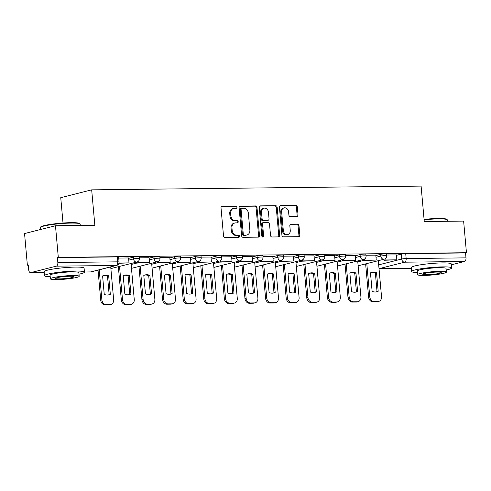 <?xml version="1.0" encoding="UTF-8"?>
<svg xmlns="http://www.w3.org/2000/svg" width="491" height="491" viewBox="0 0 491 491"><rect width="100%" height="100%" fill="white"/><g stroke="black" fill="none" stroke-linecap="round" stroke-linejoin="round"><path stroke-width="0.74" d="M236.957 207.239A1.105 0.902 75.8 0 0 235.95 206.159L222.178 206.312A1.577 1.283 75.8 0 0 221.018 207.889L223.522 235.968A1.577 1.283 75.8 0 0 224.958 237.515L238.736 237.356A1.105 0.902 75.8 0 0 238.54 235.171L236.754 235.195A5.045 4.112 75.8 0 1 232.163 230.248L231.955 227.91A5.045 4.112 75.8 0 1 234.864 222.975A5.045 4.112 75.8 0 1 235.655 222.871L237.441 222.853A1.105 0.902 75.8 0 0 237.245 220.668L235.459 220.686A5.045 4.112 75.8 0 1 230.868 215.739L230.66 213.401A5.045 4.112 75.8 0 1 233.575 208.466A5.045 4.112 75.8 0 1 234.36 208.362L236.146 208.344A1.105 0.902 75.8 0 0 236.957 207.239M235.766 208.344A1.105 0.902 75.8 0 0 235.048 206.386L221.533 206.539M238.356 237.362A1.105 0.902 75.8 0 0 237.638 235.404L235.858 235.422L236.754 235.195M237.061 222.853A1.105 0.902 75.8 0 0 236.343 220.895L234.563 220.913L235.459 220.686M296.865 216.476A1.577 1.283 75.8 0 0 298.019 214.898L297.319 207.018A1.577 1.283 75.8 0 0 295.883 205.477L280.582 205.649A1.577 1.283 75.8 0 0 279.428 207.227L281.932 235.306A1.577 1.283 75.8 0 0 283.368 236.846L298.669 236.674A1.577 1.283 75.8 0 0 299.823 235.097L298.976 225.584A1.577 1.283 75.8 0 0 297.54 224.037L290.991 224.111A1.577 1.283 75.8 0 0 289.831 225.688L290.255 230.408A4.216 3.437 75.8 0 1 287.818 234.532A4.216 3.437 75.8 0 1 283.319 230.488L281.668 212.002A4.216 3.437 75.8 0 1 284.105 207.871A4.216 3.437 75.8 0 1 288.604 211.922L288.88 215.003A1.577 1.283 75.8 0 0 290.316 216.549L296.865 216.476M56.318 266.153L30.804 272.603A3.21 1.823 -90.7 0 1 30.552 272.64A3.21 1.823 -90.7 0 1 28.711 269.884L28.275 264.956L27.373 265.183L24.55 233.556L55.477 225.737L94.843 225.289L91.676 189.851L421.1 186.095L424.267 221.539L463.627 221.091L466.45 252.712L58.3 257.364L57.398 257.591L57.84 262.519L117.674 261.838A3.21 0.356 -5.1 0 1 119.068 262.01L118.632 257.081A3.21 0.356 -5.1 0 0 117.232 256.91L117.674 261.838A3.21 1.823 -90.7 0 1 116.158 265.471L56.318 266.153A3.21 1.823 -90.7 0 0 57.84 262.519M55.477 225.737L58.3 257.364M256.996 207.478A1.577 1.283 75.8 0 0 255.559 205.938L240.259 206.11A1.577 1.283 75.8 0 0 239.105 207.681L241.609 235.766A1.577 1.283 75.8 0 0 243.045 237.306L258.346 237.135A1.577 1.283 75.8 0 0 259.5 235.557L256.996 207.478L256.093 207.705A1.577 1.283 75.8 0 0 254.657 206.165L239.62 206.337M260.42 205.876L275.721 205.704A1.577 1.283 75.8 0 1 277.157 207.251L279.661 235.33A1.577 1.283 75.8 0 1 278.507 236.901L271.959 236.981A1.577 1.283 75.8 0 1 270.523 235.435L269.504 224.043A1.577 1.283 75.8 0 0 268.068 222.503L263.728 222.552A1.577 1.283 75.8 0 0 262.568 224.123L263.63 235.981A1.105 0.902 75.8 0 1 261.813 235.999L259.266 207.454A1.577 1.283 75.8 0 1 260.42 205.876L259.942 205.999M396.458 255.326L401.27 254.111L401.706 259.039A3.21 0.356 -5.1 0 1 406.155 258.548L465.99 257.867A3.21 1.823 89.3 0 1 464.468 261.5L451.37 264.815M27.373 265.183L28.294 265.171M63.014 223.018L60.749 197.67L91.676 189.851M466.45 252.712L465.548 252.945L465.99 257.867M118.926 263.28L128.986 262.888L128.611 257.959L118.718 258.07M149.154 257.738L139.321 257.836M157.181 261.863L157.267 262.845L170.199 262.415L169.825 257.487L159.931 257.603M190.367 257.272L180.535 257.364M210.97 257.032L201.138 257.131M218.998 261.157L219.084 262.139L232.016 261.709L231.642 256.781L221.748 256.897M252.184 256.566L242.351 256.664M272.787 256.333L262.955 256.425M280.815 260.451L280.901 261.439L293.833 261.003L293.458 256.081L283.565 256.192M314.001 255.86L304.168 255.958M334.604 255.627L324.772 255.719M342.632 259.745L342.718 260.733L355.65 260.304L355.275 255.375L345.382 255.486M375.818 255.154L365.985 255.252M375.848 255.559L380.66 254.344L380.82 256.093A3.21 0.356 -5.1 0 1 384.385 255.639A3.21 0.356 -5.1 0 1 386.656 255.78L386.503 254.031A3.21 0.356 174.9 0 0 384.232 253.89A3.21 0.356 174.9 0 0 380.66 254.344M355.245 255.799L360.056 254.577L360.21 256.327A3.21 0.356 -5.1 0 1 363.782 255.872A3.21 0.356 -5.1 0 1 366.053 256.014L365.899 254.264A3.21 0.356 174.9 0 0 363.628 254.123A3.21 0.356 174.9 0 0 360.056 254.577M334.641 256.032L339.453 254.817L339.606 256.56A3.21 0.356 -5.1 0 1 343.178 256.106A3.21 0.356 -5.1 0 1 345.449 256.247L345.29 254.498A3.21 0.356 174.9 0 0 343.019 254.356A3.21 0.356 174.9 0 0 339.453 254.817M314.031 256.265L318.843 255.05L319.003 256.799A3.21 0.356 -5.1 0 1 322.575 256.339A3.21 0.356 -5.1 0 1 324.839 256.48L324.686 254.731A3.21 0.356 174.9 0 0 322.415 254.596A3.21 0.356 174.9 0 0 318.843 255.05M293.428 256.498L298.24 255.283L298.399 257.032A3.21 0.356 -5.1 0 1 301.965 256.578A3.21 0.356 -5.1 0 1 304.236 256.719L304.082 254.97A3.21 0.356 174.9 0 0 301.812 254.829A3.21 0.356 174.9 0 0 298.24 255.283M272.824 256.738L277.636 255.516L277.789 257.266A3.21 0.356 -5.1 0 1 281.361 256.811A3.21 0.356 -5.1 0 1 283.632 256.953L283.473 255.203A3.21 0.356 174.9 0 0 281.202 255.062A3.21 0.356 174.9 0 0 277.636 255.516M252.214 256.971L257.026 255.756L257.186 257.505A3.21 0.356 -5.1 0 1 260.758 257.045A3.21 0.356 -5.1 0 1 263.023 257.186L262.869 255.437A3.21 0.356 174.9 0 0 260.598 255.295A3.21 0.356 174.9 0 0 257.026 255.756M231.611 257.204L236.423 255.989L236.582 257.738A3.21 0.356 -5.1 0 1 240.148 257.278A3.21 0.356 -5.1 0 1 242.419 257.419L242.266 255.676A3.21 0.356 174.9 0 0 239.995 255.535A3.21 0.356 174.9 0 0 236.423 255.989M211.007 257.437L215.819 256.222L215.972 257.971A3.21 0.356 -5.1 0 1 219.545 257.517A3.21 0.356 -5.1 0 1 221.815 257.658L221.656 255.909A3.21 0.356 174.9 0 0 219.391 255.768A3.21 0.356 174.9 0 0 215.819 256.222M190.404 257.677L195.209 256.455L195.369 258.205A3.21 0.356 -5.1 0 1 198.941 257.75A3.21 0.356 -5.1 0 1 201.206 257.892L201.052 256.142A3.21 0.356 174.9 0 0 198.781 256.001A3.21 0.356 174.9 0 0 195.209 256.455M169.794 257.91L174.606 256.695L174.765 258.444A3.21 0.356 -5.1 0 1 178.331 257.984A3.21 0.356 -5.1 0 1 180.602 258.125L180.449 256.376A3.21 0.356 174.9 0 0 178.178 256.234A3.21 0.356 174.9 0 0 174.606 256.695M149.19 258.143L154.002 256.928L154.156 258.677A3.21 0.356 -5.1 0 1 157.728 258.223A3.21 0.356 -5.1 0 1 159.998 258.358L159.839 256.615A3.21 0.356 174.9 0 0 157.574 256.474A3.21 0.356 174.9 0 0 154.002 256.928M128.587 258.376L133.399 257.161L133.552 258.91A3.21 0.356 -5.1 0 1 137.124 258.456A3.21 0.356 -5.1 0 1 139.395 258.597L139.235 256.848A3.21 0.356 174.9 0 0 136.964 256.707A3.21 0.356 174.9 0 0 133.399 257.161M396.421 254.921L386.589 255.019M465.548 252.945L405.713 253.626A3.21 0.356 174.9 0 0 401.27 254.111M57.398 257.591L117.232 256.91M233.575 208.466L232.673 208.693A5.045 4.112 75.8 0 0 229.757 213.628L230.66 213.401M234.563 220.913A5.045 4.112 75.8 0 1 229.966 215.966L229.757 213.628M234.864 222.975L233.968 223.202A5.045 4.112 75.8 0 0 231.052 228.137L231.955 227.91M235.858 235.422A5.045 4.112 75.8 0 1 231.261 230.475L231.052 228.137M258.082 237.135A1.577 1.283 75.8 0 0 258.597 235.784L256.093 207.705M241.885 208.276A1.105 0.902 75.8 0 0 241.075 209.381L243.272 234.029A1.105 0.902 75.8 0 0 244.279 235.109L246.157 235.085A5.045 4.112 75.8 0 0 246.948 234.986A5.045 4.112 75.8 0 0 249.858 230.046L248.354 213.198A5.045 4.112 75.8 0 0 243.763 208.258L241.885 208.276M240.983 208.503A1.105 0.902 75.8 0 0 240.173 209.608L241.075 209.381M246.948 234.986L246.046 235.214A5.045 4.112 75.8 0 1 245.255 235.312L243.376 235.336A1.105 0.902 75.8 0 1 242.37 234.256L240.173 209.608M259.782 206.103L275.721 205.704M278.244 236.907A1.577 1.283 75.8 0 0 278.759 235.557L276.255 207.478A1.577 1.283 75.8 0 0 274.819 205.932M262.826 222.779A1.577 1.283 75.8 0 0 261.666 224.35L262.728 236.208L263.63 235.981M262.501 237.018A1.105 0.902 75.8 0 0 262.728 236.208M268.448 212.229A4.216 3.437 75.8 0 0 263.949 208.184A4.216 3.437 75.8 0 0 261.513 212.308L262.096 218.82A1.577 1.283 75.8 0 0 263.532 220.367L267.877 220.318A1.577 1.283 75.8 0 0 269.031 218.74L268.448 212.229M263.949 208.184L263.047 208.411A4.216 3.437 75.8 0 0 260.611 212.535L261.513 212.308M268.123 220.287L267.221 220.514A1.577 1.283 75.8 0 1 266.975 220.545L262.63 220.594A1.577 1.283 75.8 0 1 261.194 219.047L260.611 212.535M284.105 207.871L283.203 208.104A4.216 3.437 75.8 0 0 280.766 212.229L281.668 212.002M287.818 234.532L286.916 234.759A4.216 3.437 75.8 0 1 282.417 230.715L280.766 212.229M298.405 236.68A1.577 1.283 75.8 0 0 298.921 235.33L298.074 225.811A1.577 1.283 75.8 0 0 296.638 224.264L290.353 224.338M296.601 216.476A1.577 1.283 75.8 0 0 297.116 215.126L296.417 207.251A1.577 1.283 75.8 0 0 294.981 205.704L279.944 205.876M110.721 266.908L113.648 299.749A4.818 3.928 -104.2 0 1 110.868 304.463L109.696 304.764A4.818 3.928 -104.2 0 1 108.941 304.862L105.111 304.905A4.818 3.928 75.8 0 1 100.723 300.179L98.04 270.111M110.322 294.312A9.955 8.114 -104.2 0 1 108.91 294.846A9.955 8.114 -104.2 0 1 104.245 294.379L102.601 275.924A9.955 8.114 75.8 0 1 104.012 275.39A9.955 8.114 75.8 0 1 108.677 275.85L110.322 294.312L109.149 294.606A9.955 8.114 -104.2 0 1 108.315 294.968M109.149 294.606L107.504 276.151A9.955 8.114 75.8 0 0 103.435 275.561M128.986 262.888L119.006 262.998M110.868 304.463A4.818 3.928 -104.2 0 1 110.113 304.561L106.283 304.61A4.818 3.928 75.8 0 1 101.895 299.884L99.213 269.817M108.677 275.85L107.504 276.151M131.042 263.495L134.258 299.516A4.818 3.928 -104.2 0 1 131.471 304.23L130.299 304.524A4.818 3.928 -104.2 0 1 129.544 304.623L125.714 304.672A4.818 3.928 75.8 0 1 121.326 299.946L118.362 266.699M130.931 294.078A9.955 8.114 -104.2 0 1 129.514 294.612A9.955 8.114 -104.2 0 1 124.855 294.146L123.204 275.684A9.955 8.114 75.8 0 1 124.622 275.15A9.955 8.114 75.8 0 1 129.28 275.617L130.931 294.078L129.759 294.373A9.955 8.114 -104.2 0 1 128.918 294.735M129.759 294.373L128.108 275.911A9.955 8.114 75.8 0 0 124.039 275.328M136.578 262.096L136.664 263.078L149.589 262.648L137.836 262.783L137.738 261.697M149.589 262.648L149.154 257.726M136.664 263.078L137.836 262.783M131.471 304.23A4.818 3.928 -104.2 0 1 130.716 304.328L126.887 304.371A4.818 3.928 75.8 0 1 122.498 299.651L119.534 266.404M129.28 275.617L128.108 275.911M151.645 263.262L154.861 299.283A4.818 3.928 -104.2 0 1 152.081 303.997L150.909 304.291A4.818 3.928 -104.2 0 1 150.154 304.389L146.324 304.432A4.818 3.928 75.8 0 1 141.936 299.713L138.965 266.466M151.535 293.845A9.955 8.114 -104.2 0 1 150.117 294.379A9.955 8.114 -104.2 0 1 145.459 293.913L143.808 275.451A9.955 8.114 75.8 0 1 145.226 274.917A9.955 8.114 75.8 0 1 149.884 275.383L151.535 293.845L150.363 294.14A9.955 8.114 -104.2 0 1 149.528 294.502M150.363 294.14L148.712 275.678A9.955 8.114 75.8 0 0 144.649 275.095M170.199 262.415L158.44 262.55L158.347 261.464M157.267 262.845L158.44 262.55M152.081 303.997A4.818 3.928 -104.2 0 1 151.326 304.095L147.496 304.138A4.818 3.928 75.8 0 1 143.108 299.418L140.138 266.171M149.884 275.383L148.712 275.678M172.255 263.023L175.465 299.044A4.818 3.928 -104.2 0 1 172.685 303.763L171.512 304.058A4.818 3.928 -104.2 0 1 170.758 304.156L166.928 304.199A4.818 3.928 75.8 0 1 162.539 299.479L159.575 266.232M172.138 293.606A9.955 8.114 -104.2 0 1 170.727 294.146A9.955 8.114 -104.2 0 1 166.062 293.679L164.417 275.218A9.955 8.114 75.8 0 1 165.829 274.684A9.955 8.114 75.8 0 1 170.494 275.15L172.138 293.606L170.966 293.906A9.955 8.114 -104.2 0 1 170.131 294.262M170.966 293.906L169.321 275.445A9.955 8.114 75.8 0 0 165.252 274.856M177.785 261.629L177.877 262.611L190.803 262.182L179.049 262.317L178.951 261.224M190.803 262.182L190.361 257.253M177.877 262.611L179.049 262.317M172.685 303.763A4.818 3.928 -104.2 0 1 171.93 303.861L168.1 303.904A4.818 3.928 75.8 0 1 163.712 299.179L160.747 265.932M170.494 275.15L169.321 275.445M192.859 262.789L196.075 298.81A4.818 3.928 -104.2 0 1 193.288 303.524L192.116 303.825A4.818 3.928 -104.2 0 1 191.361 303.923L187.531 303.966A4.818 3.928 75.8 0 1 183.143 299.24L180.179 265.993M192.742 293.373A9.955 8.114 -104.2 0 1 191.33 293.906A9.955 8.114 -104.2 0 1 186.666 293.44L185.021 274.985A9.955 8.114 75.8 0 1 186.439 274.444A9.955 8.114 75.8 0 1 191.097 274.911L192.742 293.373L191.57 293.667A9.955 8.114 -104.2 0 1 190.735 294.029M191.57 293.667L189.925 275.212A9.955 8.114 75.8 0 0 185.856 274.622M198.395 261.39L198.481 262.378L211.406 261.942L199.653 262.077L199.555 260.991M211.406 261.942L210.97 257.02M198.481 262.378L199.653 262.077M193.288 303.524A4.818 3.928 -104.2 0 1 192.533 303.622L188.704 303.671A4.818 3.928 75.8 0 1 184.315 298.945L181.351 265.699M191.097 274.911L189.925 275.212M213.462 262.556L216.678 298.577A4.818 3.928 -104.2 0 1 213.898 303.291L212.726 303.585A4.818 3.928 -104.2 0 1 211.971 303.684L208.141 303.733A4.818 3.928 75.8 0 1 203.753 299.007L200.782 265.76M213.352 293.139A9.955 8.114 -104.2 0 1 211.934 293.673A9.955 8.114 -104.2 0 1 207.276 293.207L205.625 274.745A9.955 8.114 75.8 0 1 207.042 274.211A9.955 8.114 75.8 0 1 211.701 274.678L213.352 293.139L212.18 293.434A9.955 8.114 -104.2 0 1 211.345 293.796M212.18 293.434L210.529 274.972A9.955 8.114 75.8 0 0 206.465 274.389M232.016 261.709L220.256 261.844L220.158 260.758M219.084 262.139L220.256 261.844M213.898 303.291A4.818 3.928 -104.2 0 1 213.143 303.389L209.313 303.432A4.818 3.928 75.8 0 1 204.925 298.712L201.954 265.465M211.701 274.678L210.529 274.972M40.287 227.443L40.722 226.928A19.591 2.185 -5.1 0 1 71.134 222.662A19.591 2.185 -5.1 0 1 79.499 223.466L80.021 223.896A20.07 2.24 174.9 0 0 71.447 223.067A20.07 2.24 174.9 0 0 40.287 227.443A20.07 2.24 174.9 0 0 40.188 227.701L40.354 229.561M80.285 225.455L80.168 224.135A20.07 2.24 174.9 0 0 80.021 223.896M78.99 274.174A20.07 2.24 174.9 0 0 84.452 272.131A20.07 2.24 174.9 0 0 75.731 271.063A20.07 2.24 174.9 0 0 55.035 272.763A20.07 2.24 174.9 0 0 44.466 275.697A20.07 2.24 174.9 0 0 50.205 276.746M84.452 272.131L84.096 268.16A20.07 2.24 174.9 0 0 75.375 267.092A20.07 2.24 174.9 0 0 54.679 268.792A20.07 2.24 174.9 0 0 44.116 271.726L44.466 275.697M50.395 278.851L50.064 275.199A14.448 1.614 -5.1 0 1 57.674 273.088A14.448 1.614 -5.1 0 1 72.576 271.861A14.448 1.614 -5.1 0 1 78.855 272.628L79.18 276.286A14.448 1.614 174.9 0 0 72.901 275.519A14.448 1.614 174.9 0 0 57.999 276.74A14.448 1.614 174.9 0 0 50.395 278.851A14.448 1.614 174.9 0 0 56.668 279.618A14.448 1.614 174.9 0 0 71.569 278.397A14.448 1.614 174.9 0 0 79.18 276.286M70.017 276.249A9.311 1.037 174.9 0 0 60.411 277.034A9.311 1.037 174.9 0 0 55.508 278.397A9.311 1.037 174.9 0 0 59.558 278.894A9.311 1.037 174.9 0 0 69.157 278.102A9.311 1.037 174.9 0 0 74.061 276.74A9.311 1.037 174.9 0 0 70.017 276.249M424.071 219.385A19.591 2.185 -5.1 0 1 438.334 218.477A19.591 2.185 -5.1 0 1 446.7 219.281L447.221 219.71A20.07 2.24 174.9 0 0 438.647 218.888A20.07 2.24 174.9 0 0 424.114 219.802M447.485 221.269L447.369 219.95A20.07 2.24 174.9 0 0 447.221 219.71M446.19 269.995A20.07 2.24 174.9 0 0 451.652 267.945A20.07 2.24 174.9 0 0 442.931 266.883A20.07 2.24 174.9 0 0 422.235 268.577A20.07 2.24 174.9 0 0 411.673 271.517A20.07 2.24 174.9 0 0 417.405 272.56M451.652 267.945L451.297 263.974A20.07 2.24 174.9 0 0 442.575 262.906A20.07 2.24 174.9 0 0 421.879 264.606A20.07 2.24 174.9 0 0 411.317 267.54L411.673 271.517M417.596 274.672L417.27 271.014A14.448 1.614 -5.1 0 1 424.875 268.902A14.448 1.614 -5.1 0 1 439.776 267.681A14.448 1.614 -5.1 0 1 446.055 268.448L446.38 272.1A14.448 1.614 174.9 0 0 440.102 271.333A14.448 1.614 174.9 0 0 425.2 272.554A14.448 1.614 174.9 0 0 417.596 274.672A14.448 1.614 174.9 0 0 423.874 275.439A14.448 1.614 174.9 0 0 438.77 274.211A14.448 1.614 174.9 0 0 446.38 272.1M437.217 272.063A9.311 1.037 174.9 0 0 427.612 272.849A9.311 1.037 174.9 0 0 422.714 274.211A9.311 1.037 174.9 0 0 426.759 274.708A9.311 1.037 174.9 0 0 436.358 273.917A9.311 1.037 174.9 0 0 441.262 272.56A9.311 1.037 174.9 0 0 437.217 272.063M234.072 262.323L237.282 298.344A4.818 3.928 -104.2 0 1 234.502 303.057L233.329 303.352A4.818 3.928 -104.2 0 1 232.574 303.45L228.745 303.493A4.818 3.928 75.8 0 1 224.356 298.774L221.392 265.527M233.955 292.906A9.955 8.114 -104.2 0 1 232.544 293.44A9.955 8.114 -104.2 0 1 227.879 292.974L226.234 274.512A9.955 8.114 75.8 0 1 227.646 273.978A9.955 8.114 75.8 0 1 232.311 274.444L233.955 292.906L232.783 293.201A9.955 8.114 -104.2 0 1 231.948 293.563M232.783 293.201L231.138 274.739A9.955 8.114 75.8 0 0 227.069 274.15M239.602 260.924L239.694 261.906L252.62 261.476L240.866 261.611L240.768 260.518M252.62 261.476L252.178 256.548M239.694 261.906L240.866 261.611M234.502 303.057A4.818 3.928 -104.2 0 1 233.747 303.156L229.917 303.199A4.818 3.928 75.8 0 1 225.529 298.479L222.564 265.232M232.311 274.444L231.138 274.739M254.676 262.084L257.892 298.105A4.818 3.928 -104.2 0 1 255.105 302.824L253.933 303.119A4.818 3.928 -104.2 0 1 253.178 303.217L249.348 303.26A4.818 3.928 75.8 0 1 244.96 298.54L241.995 265.293M254.559 292.667A9.955 8.114 -104.2 0 1 253.147 293.207A9.955 8.114 -104.2 0 1 248.483 292.74L246.838 274.279A9.955 8.114 75.8 0 1 248.256 273.745A9.955 8.114 75.8 0 1 252.914 274.211L254.559 292.667L253.387 292.967A9.955 8.114 -104.2 0 1 252.552 293.323M253.387 292.967L251.742 274.506A9.955 8.114 75.8 0 0 247.673 273.917M260.212 260.69L260.298 261.672L273.223 261.243L261.47 261.378L261.372 260.285M273.223 261.243L272.787 256.314M260.298 261.672L261.47 261.378M255.105 302.824A4.818 3.928 -104.2 0 1 254.35 302.922L250.52 302.965A4.818 3.928 75.8 0 1 246.132 298.24L243.168 264.993M252.914 274.211L251.742 274.506M275.279 261.85L278.495 297.871A4.818 3.928 -104.2 0 1 275.715 302.585L274.543 302.886A4.818 3.928 -104.2 0 1 273.788 302.984L269.958 303.027A4.818 3.928 75.8 0 1 265.57 298.301L262.599 265.054M275.169 292.433A9.955 8.114 -104.2 0 1 273.751 292.967A9.955 8.114 -104.2 0 1 269.093 292.501L267.442 274.046A9.955 8.114 75.8 0 1 268.859 273.505A9.955 8.114 75.8 0 1 273.518 273.972L275.169 292.433L273.996 292.728A9.955 8.114 -104.2 0 1 273.162 293.09M273.996 292.728L272.345 274.273A9.955 8.114 75.8 0 0 268.276 273.683M293.833 261.003L282.073 261.138L281.975 260.052M280.901 261.439L282.073 261.138M275.715 302.585A4.818 3.928 -104.2 0 1 274.96 302.683L271.13 302.726A4.818 3.928 75.8 0 1 266.742 298.006L263.771 264.759M273.518 273.972L272.345 274.273M295.889 261.617L299.099 297.638A4.818 3.928 -104.2 0 1 296.319 302.352L295.146 302.646A4.818 3.928 -104.2 0 1 294.391 302.744L290.562 302.787A4.818 3.928 75.8 0 1 286.173 298.068L283.203 264.821M295.772 292.2A9.955 8.114 -104.2 0 1 294.355 292.734A9.955 8.114 -104.2 0 1 289.696 292.268L288.051 273.806A9.955 8.114 75.8 0 1 289.463 273.272A9.955 8.114 75.8 0 1 294.127 273.739L295.772 292.2L294.6 292.495A9.955 8.114 -104.2 0 1 293.765 292.857M294.6 292.495L292.955 274.033A9.955 8.114 75.8 0 0 288.886 273.45M301.419 260.218L301.511 261.2L314.436 260.77L302.683 260.905L302.585 259.819M314.436 260.77L313.995 255.842M301.511 261.2L302.683 260.905M296.319 302.352A4.818 3.928 -104.2 0 1 295.564 302.45L291.734 302.493A4.818 3.928 75.8 0 1 287.345 297.773L284.375 264.526M294.127 273.739L292.955 274.033M316.492 261.384L319.709 297.405A4.818 3.928 -104.2 0 1 316.922 302.118L315.75 302.413A4.818 3.928 -104.2 0 1 314.995 302.511L311.165 302.554A4.818 3.928 75.8 0 1 306.777 297.834L303.812 264.588M316.376 291.967A9.955 8.114 -104.2 0 1 314.964 292.501A9.955 8.114 -104.2 0 1 310.3 292.035L308.655 273.573A9.955 8.114 75.8 0 1 310.073 273.039A9.955 8.114 75.8 0 1 314.731 273.505L316.376 291.967L315.204 292.262A9.955 8.114 -104.2 0 1 314.369 292.624M315.204 292.262L313.559 273.8A9.955 8.114 75.8 0 0 309.49 273.211M322.028 259.985L322.114 260.966L335.04 260.537L323.287 260.672L323.188 259.579M335.04 260.537L334.604 255.608M322.114 260.966L323.287 260.672M316.922 302.118A4.818 3.928 -104.2 0 1 316.167 302.217L312.337 302.26A4.818 3.928 75.8 0 1 307.949 297.534L304.985 264.293M314.731 273.505L313.559 273.8M337.096 261.144L340.312 297.165A4.818 3.928 -104.2 0 1 337.532 301.885L336.36 302.18A4.818 3.928 -104.2 0 1 335.605 302.278L331.775 302.321A4.818 3.928 75.8 0 1 327.387 297.601L324.416 264.354M336.986 291.728A9.955 8.114 -104.2 0 1 335.568 292.268A9.955 8.114 -104.2 0 1 330.909 291.801L329.258 273.34A9.955 8.114 75.8 0 1 330.676 272.806A9.955 8.114 75.8 0 1 335.335 273.272L336.986 291.728L335.813 292.028A9.955 8.114 -104.2 0 1 334.979 292.384M335.813 292.028L334.162 273.567A9.955 8.114 75.8 0 0 330.093 272.978M355.65 260.304L343.89 260.439L343.792 259.346M342.718 260.733L343.89 260.439M337.532 301.885A4.818 3.928 -104.2 0 1 336.777 301.983L332.947 302.026A4.818 3.928 75.8 0 1 328.559 297.3L325.588 264.054M335.335 273.272L334.162 273.567M357.7 260.911L360.916 296.932A4.818 3.928 -104.2 0 1 358.135 301.646L356.963 301.947A4.818 3.928 -104.2 0 1 356.208 302.045L352.378 302.088A4.818 3.928 75.8 0 1 347.99 297.362L345.02 264.115M357.589 291.494A9.955 8.114 -104.2 0 1 356.171 292.028A9.955 8.114 -104.2 0 1 351.513 291.562L349.868 273.106A9.955 8.114 75.8 0 1 351.28 272.566A9.955 8.114 75.8 0 1 355.944 273.033L357.589 291.494L356.417 291.789A9.955 8.114 -104.2 0 1 355.582 292.151M356.417 291.789L354.772 273.334A9.955 8.114 75.8 0 0 350.703 272.744M363.236 259.512L363.328 260.5L376.253 260.064L364.5 260.199L364.402 259.113M376.253 260.064L375.811 255.142M363.328 260.5L364.5 260.199M358.135 301.646A4.818 3.928 -104.2 0 1 357.38 301.744L353.551 301.787A4.818 3.928 75.8 0 1 349.162 297.067L346.192 263.82M355.944 273.033L354.772 273.334M378.309 260.678L381.525 296.699A4.818 3.928 -104.2 0 1 378.739 301.413L377.567 301.707A4.818 3.928 -104.2 0 1 376.812 301.805L372.982 301.848A4.818 3.928 75.8 0 1 368.594 297.129L365.629 263.882M378.193 291.261A9.955 8.114 -104.2 0 1 376.781 291.795A9.955 8.114 -104.2 0 1 372.117 291.329L370.472 272.867A9.955 8.114 75.8 0 1 371.883 272.333A9.955 8.114 75.8 0 1 376.548 272.8L378.193 291.261L377.02 291.556A9.955 8.114 -104.2 0 1 376.186 291.918M377.02 291.556L375.376 273.094A9.955 8.114 75.8 0 0 371.306 272.511M383.845 259.279L383.931 260.261L396.857 259.831L385.104 259.966L385.005 258.88M396.857 259.831L396.421 254.903M383.931 260.261L385.104 259.966M378.739 301.413A4.818 3.928 -104.2 0 1 377.984 301.511L374.154 301.554A4.818 3.928 75.8 0 1 369.766 296.834L366.802 263.587M376.548 272.8L375.376 273.094M235.048 206.386L235.95 206.159M237.638 235.404L238.54 235.171M236.343 220.895L237.245 220.668M378.684 264.858L401.706 259.039A3.21 2.615 -104.2 0 0 404.633 262.188L379.113 268.638L411.378 268.27M464.468 261.5L404.633 262.188A3.21 1.823 -90.7 0 0 406.155 258.548L405.713 253.626M84.44 271.996L90.639 271.922L116.158 265.471A3.21 2.615 75.8 0 0 116.662 265.41A3.21 3.21 0 0 0 119.068 262.01M30.804 272.603L44.178 272.45M357.792 261.912L363.401 260.494M376.008 257.309L380.82 256.093A3.21 2.615 -104.2 0 0 383.741 259.242A3.21 2.615 -104.2 0 0 384.244 259.174A3.21 3.21 0 0 0 386.656 255.78M337.188 262.151L342.792 260.733M355.404 257.542L360.21 256.327A3.21 2.615 -104.2 0 0 363.137 259.475A3.21 2.615 -104.2 0 0 363.641 259.414A3.21 3.21 0 0 0 366.053 256.014M316.578 262.384L322.188 260.966M334.794 257.781L339.606 256.56A3.21 2.615 -104.2 0 0 342.534 259.708A3.21 2.615 -104.2 0 0 343.037 259.647A3.21 3.21 0 0 0 345.449 256.247M295.975 262.617L301.584 261.2M314.191 258.014L319.003 256.799A3.21 2.615 -104.2 0 0 321.924 259.948A3.21 2.615 -104.2 0 0 322.427 259.88A3.21 3.21 0 0 0 324.839 256.48M275.371 262.851L280.975 261.433M293.587 258.248L298.399 257.032A3.21 2.615 -104.2 0 0 301.321 260.181A3.21 2.615 -104.2 0 0 301.824 260.113A3.21 3.21 0 0 0 304.236 256.719M254.761 263.09L260.371 261.672M272.978 258.481L277.789 257.266A3.21 2.615 -104.2 0 0 280.717 260.414A3.21 2.615 -104.2 0 0 281.22 260.353A3.21 3.21 0 0 0 283.632 256.953M234.158 263.323L239.768 261.906M252.374 258.72L257.186 257.505A3.21 2.615 -104.2 0 0 260.113 260.647A3.21 2.615 -104.2 0 0 260.617 260.586A3.21 3.21 0 0 0 263.023 257.186M213.554 263.557L219.158 262.139M231.77 258.953L236.582 257.738A3.21 2.615 -104.2 0 0 239.504 260.887A3.21 2.615 -104.2 0 0 240.007 260.819A3.21 3.21 0 0 0 242.419 257.419M192.945 263.79L198.554 262.372M211.161 259.187L215.972 257.971A3.21 2.615 -104.2 0 0 218.9 261.12A3.21 2.615 -104.2 0 0 219.403 261.052A3.21 3.21 0 0 0 221.815 257.658M172.341 264.029L177.951 262.611M190.557 259.42L195.369 258.205A3.21 2.615 -104.2 0 0 198.296 261.353A3.21 2.615 -104.2 0 0 198.8 261.292A3.21 3.21 0 0 0 201.206 257.892M151.737 264.262L157.341 262.845M169.954 259.659L174.765 258.444A3.21 2.615 -104.2 0 0 177.687 261.593A3.21 2.615 -104.2 0 0 178.19 261.525A3.21 3.21 0 0 0 180.602 258.125M131.134 264.496L136.737 263.078M149.344 259.892L154.156 258.677A3.21 2.615 -104.2 0 0 157.083 261.826A3.21 2.615 -104.2 0 0 157.586 261.758A3.21 3.21 0 0 0 159.998 258.358M128.74 260.126L133.552 258.91A3.21 2.615 -104.2 0 0 136.48 262.059A3.21 2.615 -104.2 0 0 136.983 261.991A3.21 3.21 0 0 0 139.395 258.597M136.983 261.991L111.463 268.442A3.21 2.615 -104.2 0 1 110.96 268.509A3.21 2.615 75.8 0 1 110.862 268.509M157.586 261.758L132.067 268.209A3.21 2.615 -104.2 0 1 131.563 268.276A3.21 2.615 75.8 0 1 131.465 268.276M178.19 261.525L152.67 267.976A3.21 2.615 -104.2 0 1 152.167 268.043A3.21 2.615 75.8 0 1 152.075 268.037M198.8 261.292L173.28 267.742A3.21 2.615 -104.2 0 1 172.777 267.804A3.21 2.615 75.8 0 1 172.679 267.804M219.403 261.052L193.884 267.503A3.21 2.615 -104.2 0 1 193.38 267.57A3.21 2.615 75.8 0 1 193.282 267.57M214.487 267.27A3.21 2.615 -104.2 0 1 213.984 267.337A3.21 2.615 75.8 0 1 213.892 267.337A3.21 3.21 0 0 0 214.487 267.27L240.007 260.819M260.617 260.586L235.097 267.036A3.21 2.615 -104.2 0 1 234.594 267.104A3.21 2.615 75.8 0 1 234.495 267.098M281.22 260.353L255.701 266.803A3.21 2.615 -104.2 0 1 255.197 266.865A3.21 2.615 75.8 0 1 255.099 266.865M276.304 266.564A3.21 2.615 -104.2 0 1 275.801 266.631A3.21 2.615 75.8 0 1 275.709 266.631A3.21 3.21 0 0 0 276.304 266.564L301.824 260.113M322.427 259.88L296.914 266.331A3.21 2.615 -104.2 0 1 296.411 266.398A3.21 2.615 75.8 0 1 296.312 266.398M343.037 259.647L317.517 266.097A3.21 2.615 -104.2 0 1 317.014 266.159A3.21 2.615 75.8 0 1 316.916 266.159M363.641 259.414L338.121 265.864A3.21 2.615 -104.2 0 1 337.618 265.926A3.21 2.615 75.8 0 1 337.526 265.926M384.244 259.174L358.731 265.625A3.21 2.615 -104.2 0 1 358.227 265.692A3.21 2.615 75.8 0 1 358.129 265.692M411.384 268.301L379.021 268.669A3.21 1.823 89.3 0 0 379.113 268.638A3.21 2.615 -104.2 0 1 379.021 268.632M91.142 271.861A3.21 2.615 75.8 0 1 90.639 271.922A3.21 1.823 89.3 0 1 90.387 271.953A3.21 3.21 0 0 0 91.142 271.861L116.662 265.41M229.966 215.966L230.868 215.739M231.261 230.475L232.163 230.248M221.693 206.435L222.178 206.312M258.597 235.784L259.5 235.557M239.78 206.232L240.259 206.11M254.657 206.165L255.559 205.938M242.37 234.256L243.272 234.029M243.376 235.336L244.279 235.109M245.255 235.312L246.157 235.085M276.255 207.478L277.157 207.251M278.759 235.557L279.661 235.33M261.666 224.35L262.568 224.123M261.194 219.047L262.096 218.82M262.63 220.594L263.532 220.367M266.975 220.545L267.877 220.318M282.417 230.715L283.319 230.488M290.512 224.234L290.991 224.111M296.638 224.264L297.54 224.037M298.074 225.811L298.976 225.584M298.921 235.33L299.823 235.097M280.103 205.772L280.582 205.649M294.981 205.704L295.883 205.477M296.417 207.251L297.319 207.018M297.116 215.126L298.019 214.898M101.895 299.884L100.723 300.179M110.113 304.561L108.941 304.862M106.283 304.61L105.111 304.905M122.498 299.651L121.326 299.946M130.716 304.328L129.544 304.623M126.887 304.371L125.714 304.672M143.108 299.418L141.936 299.713M151.326 304.095L150.154 304.389M147.496 304.138L146.324 304.432M163.712 299.179L162.539 299.479M171.93 303.861L170.758 304.156M168.1 303.904L166.928 304.199M184.315 298.945L183.143 299.24M192.533 303.622L191.361 303.923M188.704 303.671L187.531 303.966M204.925 298.712L203.753 299.007M213.143 303.389L211.971 303.684M209.313 303.432L208.141 303.733M225.529 298.479L224.356 298.774M233.747 303.156L232.574 303.45M229.917 303.199L228.745 303.493M246.132 298.24L244.96 298.54M254.35 302.922L253.178 303.217M250.52 302.965L249.348 303.26M266.742 298.006L265.57 298.301M274.96 302.683L273.788 302.984M271.13 302.726L269.958 303.027M287.345 297.773L286.173 298.068M295.564 302.45L294.391 302.744M291.734 302.493L290.562 302.787M307.949 297.534L306.777 297.834M316.167 302.217L314.995 302.511M312.337 302.26L311.165 302.554M328.559 297.3L327.387 297.601M336.777 301.983L335.605 302.278M332.947 302.026L331.775 302.321M349.162 297.067L347.99 297.362M357.38 301.744L356.208 302.045M353.551 301.787L352.378 302.088M369.766 296.834L368.594 297.129M377.984 301.511L376.812 301.805M374.154 301.554L372.982 301.848M110.868 268.534A3.21 3.21 0 0 0 111.463 268.442M131.471 268.301A3.21 3.21 0 0 0 132.067 268.209M152.075 268.068A3.21 3.21 0 0 0 152.67 267.976M172.685 267.834A3.21 3.21 0 0 0 173.28 267.742M193.288 267.595A3.21 3.21 0 0 0 193.884 267.503M234.495 267.129A3.21 3.21 0 0 0 235.097 267.036M255.105 266.895A3.21 3.21 0 0 0 255.701 266.803M296.312 266.423A3.21 3.21 0 0 0 296.914 266.331M316.922 266.19A3.21 3.21 0 0 0 317.517 266.097M337.526 265.956A3.21 3.21 0 0 0 338.121 265.864M358.129 265.717A3.21 3.21 0 0 0 358.731 265.625M30.552 272.64L44.184 272.48M84.44 272.026L90.387 271.953M240.805 208.528L241.707 208.301M262.581 222.81L263.477 222.583"/></g></svg>
